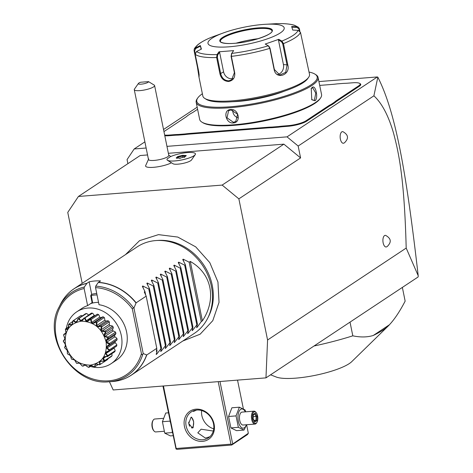 <?xml version="1.0" encoding="UTF-8"?>
<svg xmlns="http://www.w3.org/2000/svg" width="473" height="473" viewBox="0 0 473 473"><rect width="100%" height="100%" fill="white"/><g stroke="black" fill="none" stroke-linecap="round" stroke-linejoin="round"><path stroke-width="0.71" d="M109.423 381.741L113.201 389.965L265.968 377.868L267.576 339.998L238.865 198.861L222.15 185.085L78.423 196.466L67.757 212.412L82.19 283.339M265.968 377.868L418.031 277.024L418.221 276.528L418.203 275.694L406.195 248.071L267.576 339.998M127.893 163.664L127.066 159.59L134.178 148.965L146.139 148.014M147.552 154.949L140.15 155.534L78.423 196.466M406.195 248.071C404.32 177.139 398.692 152.661 393.571 133.25C388.528 115.761 381.977 103.285 373.901 95.818L298.167 146.039L300.586 157.923L283.877 144.153L222.15 185.085M283.877 144.153L168.376 153.299M195.213 154.677A14.515 3.228 -11.5 0 1 190.903 157.32A14.515 3.228 168.5 0 1 167.519 160.312L173.012 163.747A9.691 2.158 -11.5 0 0 188.621 161.748A9.691 2.158 -11.5 0 0 191.5 159.986L195.213 154.677A14.515 3.228 -11.5 0 0 195.444 153.879A14.515 3.228 -11.5 0 0 195.438 153.867L195.438 153.855A14.515 3.228 -11.5 0 0 185.457 152.785A14.515 3.228 -11.5 0 0 169.884 156.941A11.5 2.56 -11.5 0 1 168.979 157.716A11.5 2.56 -11.5 0 1 167.472 158.544A14.515 3.228 -11.5 0 0 166.993 159.643A14.515 3.228 -11.5 0 0 181.857 159.915A14.515 3.228 -11.5 0 0 195.438 153.855M148.699 158.869L145.589 165.757A14.503 3.228 -11.5 0 0 155.245 167.152A14.503 3.228 -11.5 0 0 171.468 162.783M300.586 157.923L238.865 198.861M341.778 131.872A5.83 2.737 -94.5 0 1 342.96 131.695C350.008 135.704 347.419 139.777 344.539 142.734L343.865 143.118A5.83 2.737 -94.5 0 1 340.347 138.926A5.83 2.737 -94.5 0 1 341.778 131.872M384.531 235.601A5.83 2.737 -94.5 0 1 385.72 235.418C392.767 239.433 390.178 243.5 387.292 246.457L386.624 246.847A5.83 2.737 -94.5 0 1 383.106 242.655A5.83 2.737 -94.5 0 1 384.531 235.601M298.167 146.039L287.028 136.857L166.963 146.364M197.17 107.188L163.534 129.496M144.886 141.859L134.178 148.965M318.92 81.575L377.371 76.945L287.028 136.857M283.416 126.025L283.292 126.669A26.695 5.942 -11.5 0 0 278.455 127.184L278.538 126.539A27.215 6.054 168.5 0 1 283.416 126.025L287.998 125.658A13.735 3.057 -11.5 0 0 306.037 120.757L306.593 121.218L329.054 106.324A26.695 5.942 -11.5 0 1 331.774 104.787L335.073 102.6L334.494 102.15A27.215 6.054 168.5 0 1 336.327 100.672L358.782 85.779A13.735 3.057 -11.5 0 0 359.657 83.384A13.735 3.057 -11.5 0 0 352.639 82.793L348.057 83.153A27.215 6.054 168.5 0 1 343.629 83.372L337.013 83.898A27.215 6.054 168.5 0 1 332.135 84.419L319.701 85.4M306.593 121.218A14.255 3.175 168.5 0 1 287.874 126.303L283.292 126.669M189.756 134.078A26.695 5.942 -11.5 0 0 184.919 134.592L185.002 133.948A27.215 6.054 168.5 0 1 189.88 133.433L189.756 134.078L267.363 127.929A26.695 5.942 -11.5 0 1 271.75 127.716L278.455 127.184M164.669 135.077A13.735 3.057 -11.5 0 0 169.369 135.053L169.245 135.698L173.828 135.337A26.695 5.942 -11.5 0 1 178.215 135.118L184.919 134.592M169.245 135.698A14.255 3.175 168.5 0 1 164.805 135.763M359.657 83.384L360.249 83.756A14.255 3.175 168.5 0 1 359.344 86.24L336.882 101.133A26.695 5.942 -11.5 0 0 335.073 102.6M373.901 95.818L377.838 77.164L377.371 76.945M377.838 77.164C395.292 111.622 405.905 168.784 418.203 275.694M331.774 104.787L331.242 104.314L334.494 102.15M306.037 120.757L328.493 105.863A27.215 6.054 168.5 0 1 331.242 104.314M271.75 127.716L271.916 127.066L278.538 126.539M189.88 133.433L267.487 127.284A27.215 6.054 168.5 0 1 271.916 127.066M178.215 135.118L178.38 134.474L185.002 133.948M169.369 135.053L173.952 134.693A27.215 6.054 168.5 0 1 178.38 134.474M197.596 109.275L193.516 111.983A27.215 6.054 168.5 0 1 190.767 113.538L187.515 115.696A27.215 6.054 168.5 0 1 185.682 117.174L163.96 131.583M202.373 93.755A61.425 13.67 -11.5 0 0 197.749 97.982L197.146 98.833A62.205 13.847 -11.5 0 0 196.171 102.257L199.647 119.344A62.205 13.847 -11.5 0 0 201.882 122.117L202.769 122.667A61.425 13.67 -11.5 0 0 234.153 125.327A61.425 13.67 -11.5 0 0 319.979 98.822L320.576 97.964A62.205 13.847 -11.5 0 0 321.557 94.541L318.081 77.454A62.205 13.847 -11.5 0 0 315.84 74.687L314.959 74.131A61.425 13.67 -11.5 0 0 309.046 72.056M201.882 122.117A62.205 13.847 -11.5 0 0 233.668 124.807A62.205 13.847 -11.5 0 0 320.576 97.964M196.171 102.257A62.205 13.847 -11.5 0 0 230.191 107.72A62.205 13.847 -11.5 0 0 318.081 77.454M233.29 122.95C225.538 123.843 222.659 109.701 230.57 109.576C238.699 108.429 241.579 122.572 233.29 122.95L233.414 122.306L227.028 117.807L228.601 110.694L230.895 109.925L237.606 114.206L235.767 121.49L233.414 122.306M314.977 100.749L311.772 99.726L311.24 88.498L312.257 87.381C315.745 84.413 318.613 98.55 314.977 100.749L311.612 99.519M238.079 117.818A6.48 5.534 56.4 0 1 232.87 110.108M197.749 97.982A61.425 13.67 -11.5 0 0 230.375 106.756A61.425 13.67 -11.5 0 0 295.542 92.383A61.425 13.67 -11.5 0 0 314.959 74.131M284.439 91.147A42.765 9.519 168.5 0 1 238.457 101.393A42.765 9.519 168.5 0 1 232.491 101.719M198.53 70.672C199.559 79.825 199.192 78.63 197.442 67.095L194.101 50.688L194.202 49.363L195.515 47.915L200.333 45.544L201.415 49.103L196.597 51.468L195.195 54.271L198.53 70.672L198.885 76.614L202.828 96.001A54.43 12.115 -11.5 0 0 204.791 98.425L206.263 99.348A53.136 11.825 -11.5 0 0 233.414 101.648A53.136 11.825 -11.5 0 0 307.651 78.725L308.65 77.3A54.43 12.115 -11.5 0 0 309.508 74.302L300.473 32.335L298.091 30.325L292.74 30.071L291.658 26.518L297.009 26.766L298.546 27.351L299.385 28.752L299.87 31.159M204.791 98.425A54.43 12.115 -11.5 0 0 232.598 100.784A54.43 12.115 -11.5 0 0 308.65 77.3M196.597 51.468A52.509 11.689 168.5 0 0 217.036 54.584L219.017 51.788L233.656 50.623L231.675 53.425L231.374 56.37L234.709 72.777C235.176 77.655 233.159 80.552 228.672 81.468C224.172 81.267 221.269 78.76 219.969 73.942L216.634 57.54L217.036 54.584L217.663 54.986L219.596 52.261L223.581 71.855A7.775 6.646 56.4 0 0 233.047 78.548M268.457 45.881L265.217 44.048L278.78 39.33L281.878 41.074L283.469 43.611L287.815 64.967C290.759 75.018 276.155 80.168 274.163 69.714L269.817 48.358L268.321 45.792A52.509 11.689 168.5 0 1 231.675 53.425L231.066 56.263L234.407 72.671L231.634 79.842L228.796 80.824C224.634 80.635 221.938 78.282 220.72 73.753L217.379 57.351L217.663 54.986M199.168 75.213L198.737 71.742M195.183 53.354L194.645 50.712L195.781 48.483L200.469 46.171L201.096 49.257M224.675 32.466A38.881 8.65 -11.5 0 0 229.257 46.792A38.881 8.65 -11.5 0 0 279.892 33.193A38.881 8.65 -11.5 0 0 264.567 24.348A38.881 8.65 -11.5 0 0 262.929 24.466A38.881 8.65 -11.5 0 0 224.675 32.466L211.727 37.16A52.509 11.689 168.5 0 0 195.515 47.915L195.781 48.483M305.546 56.79L306.569 59.864M298.091 30.325A52.509 11.689 168.5 0 1 281.878 41.074L281.459 41.695L282.7 43.741L287.046 65.097L285.686 72.345L279.827 75.03L274.37 69.501L270.024 48.145L268.788 46.106M231.35 53.904L231.569 53.585M219.017 51.788L219.596 52.261M200.333 45.544L200.469 46.171M276.622 23.65L264.567 24.348M276.569 23.65A52.509 11.689 168.5 0 1 297.009 26.766L297.009 27.387L298.924 28.983L299.267 30.668M278.78 39.33L278.437 39.998L281.459 41.695M278.437 39.998L283.433 64.547A7.775 6.486 -81.3 0 1 277.882 74.379M271.975 30.881C273.82 34.091 251.139 42.393 234.537 43.309C221.612 44.397 219.36 41.092 220.412 41.37A26.311 5.853 -11.5 0 1 257.584 28.569A26.311 5.853 -11.5 0 1 271.975 30.881A26.311 5.853 -11.5 0 0 271.608 30.225A26.311 5.853 -11.5 0 0 257.596 28.628A26.311 5.853 -11.5 0 0 223.049 38.017A26.311 5.853 -11.5 0 0 220.495 40.625A26.311 5.853 -11.5 0 0 220.418 41.393M258.193 38.685A33.305 7.414 -11.5 0 0 236.145 43.167M291.8 27.144L297.009 27.387M311.104 88.735L312.629 87.641L315.757 93.069L314.421 100.294M167.519 160.312A14.515 3.228 168.5 0 1 166.999 159.667A14.515 3.228 168.5 0 1 166.993 159.655L166.993 159.643M148.498 81.622L154.222 85.105A10.371 2.306 168.5 0 1 154.594 85.566L168.796 155.381A10.371 2.306 -11.5 0 1 167.761 156.723A10.371 2.306 168.5 0 1 156.557 160.152A10.371 2.306 168.5 0 1 148.481 159.513L134.273 89.699A10.371 2.306 168.5 0 1 134.438 89.125L138.429 83.425A5.185 1.153 -11.5 0 0 143.124 83.91A5.185 1.153 -11.5 0 0 148.498 81.622L140.599 82.249A5.185 1.153 -11.5 0 0 138.429 83.425M182.738 155.315L177.7 156.551L176.181 157.988L179.693 158.183L184.73 156.947L186.25 155.511L182.738 155.315L182.655 156.049L178.262 157.131L177.322 158.017M177.7 156.551L178.457 158.083M186.25 155.511L185.723 156.226M184.73 156.947L184.393 157.479L184.73 156.947M179.693 158.183L180 158.556M176.932 158.384L176.399 157.964L179.764 158.153M182.927 157.373L182.655 156.049L185.369 156.202M154.594 85.566A10.371 2.306 168.5 0 1 153.559 86.908A10.371 2.306 168.5 0 1 142.355 90.337A10.371 2.306 168.5 0 1 134.273 89.699M218.213 381.652L230.93 444.147L176.175 448.487L163.463 385.986M202.545 441.362A16.845 14.397 56.4 0 1 184.44 426.445A16.845 14.397 56.4 0 1 195.993 409.175A16.845 14.397 56.4 0 1 214.098 424.092A16.845 14.397 56.4 0 1 202.545 441.362M230.93 444.147L231.906 444.537L231.74 445.016L176.991 449.35L176.009 448.96L176.175 448.487M246.61 424.742L248.343 433.268L231.906 444.537M232.627 443.686L219.98 381.51M243.37 408.832L237.529 380.121M248.343 433.268L247.456 434.592L231.74 445.016M176.009 448.96L162.949 386.027M209.817 436.768L205.377 438.081L197.797 432.842L201.096 429.194L213.299 431.051M196.809 410.038A15.55 13.285 56.4 0 1 212.519 420.58A15.55 13.285 56.4 0 1 208.427 437.856A15.55 13.285 56.4 0 1 202.852 439.754A15.55 13.285 56.4 0 1 187.142 429.218A15.55 13.285 56.4 0 1 191.234 411.936A15.55 13.285 56.4 0 1 196.809 410.038M201.628 410.552A15.55 13.285 -123.6 0 0 213.743 428.822M196.62 410.056L193.445 411.445L193.587 410.741M191.003 417.363L191.571 417.139L193.682 421.745L193.114 427.763L192.434 427.994L188.733 423.518L191.003 417.363M192.753 427.018A5.445 2.554 -94.5 0 1 192.682 427.137A5.445 2.554 -94.5 0 1 192.02 427.852A5.445 2.554 -94.5 0 1 191.855 427.947M188.733 422.082A5.185 2.436 85.5 0 0 189.703 426.309M191.405 427.799A5.185 2.436 85.5 0 0 192.198 427.586A5.185 2.436 85.5 0 0 192.83 426.906A5.185 2.436 85.5 0 0 192.139 418.15A5.185 2.436 85.5 0 0 190.867 417.458M191.092 417.304A5.445 2.554 -94.5 0 1 191.955 417.949A5.445 2.554 -94.5 0 1 192.044 418.055M172.172 431.364L172.432 432.641M170.038 420.875L170.327 422.3M168.394 412.817L165.739 413.024L162.416 421.721L164.74 433.156L170.392 435.899L173.053 435.692M164.74 433.156L172.207 432.564M162.416 421.721L169.884 421.13M164.048 431.281L155.771 431.938A6.48 3.045 85.5 0 1 154.08 431.074A6.48 3.045 85.5 0 1 153.217 420.136A6.48 3.045 85.5 0 1 154.003 419.285A6.48 3.045 -94.5 0 1 154.748 419.019L163.179 418.351M153.217 420.136L152.85 420.716A5.83 2.737 85.5 0 0 153.63 430.56L154.08 431.074M245.712 411.812L245.02 409.937L239.368 407.194L231.9 407.785L228.577 416.482L230.901 427.917L236.553 430.661L244.021 430.069L246.581 424.742M228.577 416.482L236.039 415.891L238.368 427.326L244.021 430.069M239.368 407.194L236.039 415.891M230.901 427.917L238.368 427.326M245.351 411.841A9.637 4.523 85.5 0 0 240.651 409.358A9.637 4.523 85.5 0 0 238.351 421.337A9.637 4.523 85.5 0 0 244.399 427.775A9.637 4.523 85.5 0 0 246.374 424.76M253.989 411.161L242.01 412.107A6.48 3.045 85.5 0 0 241.265 412.373A6.48 3.045 85.5 0 0 239.58 419.628A6.48 3.045 85.5 0 0 243.033 425.026L255.012 424.08A6.48 3.045 -94.5 0 1 251.559 418.676A6.48 3.045 -94.5 0 1 253.244 411.427A6.48 3.045 85.5 0 1 253.989 411.161A6.48 3.045 85.5 0 1 255.68 412.018L256.13 412.533A5.83 2.737 85.5 0 0 253.936 412.001A5.83 2.737 -94.5 0 0 252.547 419.249A5.83 2.737 -94.5 0 0 256.206 423.146A5.83 2.737 85.5 0 0 256.91 422.383A5.83 2.737 85.5 0 0 256.13 412.533M255.012 424.08A6.48 3.045 -94.5 0 0 255.763 423.808A6.48 3.045 85.5 0 0 256.549 422.963L256.91 422.383M256.839 420.716L257.064 416.252L255.29 413.106L253.303 414.431L253.079 418.895L254.852 422.034L254.303 421.337L254.852 422.034L256.839 420.716L255.964 420.237L256.147 416.518L254.705 413.958M253.303 414.431L253.014 414.998L253.303 414.431M255.29 413.106L254.669 413.899M257.064 416.252L253.268 416.748M254.072 420.391L255.964 420.237L254.527 421.189M350.02 322.125L352.811 335.83C360.473 337.426 367.29 337.302 373.268 335.475A86.281 19.204 168.5 0 0 388.374 325.862L351.735 361.662A40.749 9.07 168.5 0 1 295.755 378.146A40.749 9.07 168.5 0 1 276.238 377.022L270.58 374.811M314.013 346.005A103.676 23.076 -11.5 0 0 352.811 335.83M402.357 287.418L405.148 301.124C399.874 311.293 394.636 319.169 389.427 324.756A86.281 19.204 168.5 0 1 388.374 325.862M389.427 324.756L373.268 335.475M156.332 240.532L158.384 240.402A50.694 43.315 56.4 0 1 203.727 264.939A50.694 43.315 56.4 0 1 208.688 316.254L207.765 318.098A51.841 44.291 -123.6 0 0 202.698 265.625A51.841 44.291 -123.6 0 0 156.332 240.532A51.841 44.291 -123.6 0 0 155.706 240.58A51.841 44.291 -123.6 0 0 137.135 246.9L74.025 288.755A51.841 44.291 56.4 0 1 86.973 283.274L89.143 281.831A51.841 44.291 -123.6 0 1 94.766 280.992A51.841 44.291 -123.6 0 1 100.548 280.927L98.242 282.505L95.712 286.135L95.54 287.614L99.023 304.724A31.106 26.577 56.4 0 1 125.723 328.634A31.106 26.577 56.4 0 1 116.423 360.16L111.131 363.666A31.106 26.577 56.4 0 1 90.378 366.439M196.922 326.559L197.081 327.357L201.262 321.61L202.385 320.871C216.906 298.971 211.733 273.565 190.294 261.445L189.17 262.184L183.217 259.198L182.738 259.511L185.351 264.72L184.683 265.164L178.723 262.172L178.25 262.491L180.863 267.694L180.195 268.138L174.235 265.152L173.762 265.465L176.376 270.674L175.702 271.118L169.748 268.126L169.269 268.445L171.882 273.648L171.214 274.092L165.26 271.106L164.781 271.419L167.395 276.628L166.727 277.072L160.767 274.08L160.294 274.399L162.907 279.602L162.239 280.046L156.279 277.06L155.8 277.373L158.42 282.582L157.746 283.025L151.792 280.034L151.313 280.353L153.926 285.556L153.258 285.999L147.304 283.014L146.825 283.327L149.438 288.536L148.77 288.979L142.811 285.988L142.338 286.307L144.951 291.51L144.277 291.959L146.175 296.145L156.794 348.323L146.766 354.969A51.841 44.291 56.4 0 1 131.323 375.154L194.433 333.305A51.841 44.291 -123.6 0 0 207.765 318.098M91.141 294.709L92.637 302.897L90.739 303.518L92.105 302.649L90.698 295.737L91.691 294.342L89.143 281.831M91.691 294.342A38.881 33.216 56.4 0 1 96.723 293.426M90.739 303.518L90.745 303.554A31.106 26.577 56.4 0 1 96.315 302.448A31.106 26.577 56.4 0 1 98.544 302.371M91.46 295.471A38.881 33.216 56.4 0 1 97.03 294.921M111.131 363.666A31.106 26.577 56.4 0 0 121.319 335.576A31.106 26.577 -123.6 0 0 76.756 311.825L82.042 308.313A31.106 26.577 56.4 0 1 87.617 305.629L90.745 303.554M87.617 305.629L84.135 288.518L84.306 287.034L86.973 283.274M90.698 295.737L90.863 296.216L91.2 295.838M90.863 296.216L92.241 302.974L92.637 302.897M92.241 302.974L91.744 302.891M76.756 311.825A31.106 26.577 -123.6 0 0 66.362 328.232M63.636 334.86A25.713 21.971 -123.6 0 0 63.601 335.097L64.961 338.987L63.341 341.169A25.713 21.971 -123.6 0 0 63.358 341.417C65.83 343.841 66.244 345.899 64.612 347.584A25.713 21.971 -123.6 0 0 64.695 347.826L67.29 350.428L67.379 353.668A25.713 21.971 -123.6 0 0 67.509 353.887L70.406 355.595L71.435 359.001A25.713 21.971 -123.6 0 0 71.618 359.19L74.574 359.918L76.52 363.229A25.713 21.971 -123.6 0 0 76.732 363.37L79.505 363.098L82.278 366.061A25.713 21.971 -123.6 0 0 82.509 366.137L84.868 364.914L88.321 367.302A25.713 21.971 -123.6 0 0 88.557 367.314L90.29 365.251C90.591 365.026 91.91 365.564 94.239 366.865A25.713 21.971 -123.6 0 0 94.458 366.817L95.41 364.08C95.617 363.749 97.018 363.985 99.62 364.784A25.713 21.971 -123.6 0 0 99.815 364.671C99.312 362.625 99.336 361.561 99.874 361.484C99.969 361.076 101.376 360.982 104.107 361.201A25.713 21.971 -123.6 0 0 104.255 361.035C101.825 357.972 102.866 356.411 107.389 356.358A25.713 21.971 -123.6 0 0 107.483 356.151C105.851 354.242 105.248 353.124 105.68 352.805C105.52 352.332 106.709 351.593 109.239 350.582A25.713 21.971 -123.6 0 0 109.281 350.345C107.176 348.743 106.289 347.732 106.632 347.312C106.354 346.863 107.324 345.852 109.541 344.273A25.713 21.971 -123.6 0 0 109.517 344.025C105.219 342.813 104.799 340.761 108.264 337.858A25.713 21.971 -123.6 0 0 108.181 337.616C105.491 336.995 104.196 336.409 104.302 335.871C103.829 335.564 104.231 334.198 105.503 331.774A25.713 21.971 -123.6 0 0 105.367 331.555C102.594 331.538 101.198 331.248 101.181 330.698C100.654 330.503 100.737 329.084 101.441 326.441A25.713 21.971 -123.6 0 0 101.263 326.252C98.561 326.867 97.148 326.908 97.012 326.376C96.462 326.329 96.244 324.939 96.356 322.214A25.713 21.971 -123.6 0 0 96.143 322.078C93.672 323.296 92.318 323.668 92.081 323.201C91.531 323.266 91.035 321.989 90.597 319.381A25.713 21.971 -123.6 0 0 90.367 319.305C88.256 321.072 87.038 321.764 86.725 321.38C86.21 321.575 85.489 320.499 84.555 318.14A25.713 21.971 -123.6 0 0 84.324 318.128C82.674 320.351 81.669 321.321 81.297 321.043C80.853 321.362 79.967 320.54 78.642 318.577A25.713 21.971 -123.6 0 0 78.423 318.625C77.324 321.173 76.573 322.367 76.183 322.214C75.834 322.639 74.858 322.119 73.256 320.659A25.713 21.971 -123.6 0 0 73.067 320.771C72.552 323.491 72.103 324.839 71.719 324.815C71.482 325.318 70.501 325.128 68.774 324.242A25.713 21.971 -123.6 0 0 68.62 324.407C69.224 328.682 68.177 330.243 65.493 329.084A25.713 21.971 -123.6 0 0 65.392 329.291C66.019 331.869 66.19 333.27 65.913 333.495L63.636 334.86L63.879 334.287L65.511 333.903L65.924 332.584A31.106 26.577 -123.6 0 0 65.918 332.596M104.107 361.201L100.755 361.289L99.738 362.111L100.341 364.346L107.696 359.462A5.392 4.606 -123.6 0 0 107.832 358.847M107.389 356.358L104.178 357.233L103.433 358.339L104.699 360.597L112.06 355.72A25.713 21.971 56.4 0 1 111.303 356.547L103.948 361.431M112.06 355.72A5.392 4.606 -123.6 0 0 111.74 353.745M109.239 350.582L109.298 350.96L106.354 352.214L105.94 353.532L107.826 355.625L115.181 350.747A25.713 21.971 56.4 0 1 114.685 351.794L107.33 356.672M115.181 350.747A5.392 4.606 -123.6 0 0 113.952 348.217A23.532 20.108 -123.6 0 0 114.099 347.785M116.654 346.076L109.05 351.132L116.435 346.236A5.392 4.606 -123.6 0 0 116.654 346.076A25.713 21.971 56.4 0 0 116.861 344.894A5.392 4.606 -123.6 0 0 115.093 342.694A23.532 20.108 -123.6 0 0 115.152 341.4M109.541 344.273L109.718 344.675L108.358 345.905L116.021 340.826A5.392 4.606 -123.6 0 0 117.079 339.797A25.713 21.971 56.4 0 0 116.973 338.55A5.392 4.606 -123.6 0 0 114.797 336.835A23.532 20.108 -123.6 0 0 114.501 335.375A5.392 4.606 -123.6 0 0 115.92 333.376A25.713 21.971 56.4 0 0 115.524 332.152A5.392 4.606 -123.6 0 0 113.077 331.035A23.532 20.108 -123.6 0 0 112.444 329.651A5.392 4.606 -123.6 0 0 113.272 327.251A25.713 21.971 56.4 0 0 112.598 326.134A5.392 4.606 -123.6 0 0 110.055 325.696A23.532 20.108 -123.6 0 0 109.121 324.484A5.392 4.606 -123.6 0 0 109.298 321.841A25.713 21.971 56.4 0 0 108.4 320.907A5.392 4.606 -123.6 0 0 105.934 321.173A23.532 20.108 -123.6 0 0 104.77 320.215A5.392 4.606 -123.6 0 0 104.285 317.513A25.713 21.971 56.4 0 0 103.22 316.827A5.392 4.606 -123.6 0 0 101.393 317.478L93.577 322.657L95.865 321.705L103.22 316.827M100.962 317.767A23.532 20.108 -123.6 0 0 99.679 317.147A5.392 4.606 -123.6 0 0 98.567 314.569A25.713 21.971 56.4 0 0 97.408 314.173A5.392 4.606 -123.6 0 0 96.764 314.521L89.296 319.47L97.408 314.173M95.079 315.639A23.532 20.108 -123.6 0 0 94.198 315.473A5.392 4.606 -123.6 0 0 92.531 313.203A25.713 21.971 56.4 0 0 91.36 313.126L84.324 318.128M88.475 315.042A5.392 4.606 -123.6 0 0 86.589 313.504A25.713 21.971 56.4 0 0 85.483 313.759L78.423 318.625M82.302 315.869A5.392 4.606 -123.6 0 0 81.155 315.461A25.713 21.971 56.4 0 0 80.191 316.023L73.067 320.771M88.321 367.302L85.678 365.327L84.3 365.05L83.656 365.919L82.509 366.137M94.239 366.865L91.177 365.475L89.829 365.582L89.172 367.237L88.557 367.314M89.172 367.237L91.52 365.682M82.278 366.061L80.197 363.654L78.92 363.033M78.885 363.016L76.732 363.37M76.52 363.229L75.106 360.586L73.942 359.628L71.618 359.19M71.435 359.001L70.755 356.317L69.821 355.105L67.509 353.887M67.379 353.668L67.438 351.149L66.799 349.766L64.695 347.826M64.612 347.584L65.375 345.426L65.079 343.966L63.358 341.417M63.341 341.169L63.453 340.572L64.718 339.543L64.783 338.106L63.601 335.097M64.736 339.395L64.204 339.744L64.718 339.543M63.879 334.287L65.806 332.998M65.924 332.584L65.392 329.291M65.493 329.084L68.384 326.89M65.848 328.575L67.686 328.883L68.431 327.771L68.62 324.407M68.774 324.242L72.617 321.569M69.229 323.816L71.116 324.827L72.133 324.005L72.83 320.901M73.256 320.659L81.155 315.461M73.794 320.339L75.544 322.018L76.91 321.114M75.544 322.018L76.768 321.534L78.128 318.636M78.642 318.577L86.589 313.504M79.233 318.382L80.688 320.641L82.917 319.163M80.688 320.641L82.036 320.534L83.999 318.01M84.555 318.14L92.531 313.203M85.175 318.081L86.187 320.789L94.198 315.473M86.187 320.789L87.564 321.066L89.296 319.47M90.597 319.381L91.206 319.446L98.567 314.569M90.053 319.056L90.367 319.305M91.206 319.446L91.667 322.456L99.679 317.147M91.667 322.456L92.98 323.094L93.577 322.657M96.356 322.214L96.93 322.397L104.285 317.513M95.865 321.705L96.143 322.078M96.93 322.397L96.758 325.53L104.77 320.215M96.758 325.53L97.923 326.488L105.934 321.173M97.923 326.488L101.045 325.785L108.4 320.907M101.441 326.441L101.943 326.719L109.298 321.841M101.045 325.785L101.263 326.252M101.943 326.719L101.11 329.793L109.121 324.484M101.11 329.793L102.044 331.005L110.055 325.696M102.044 331.005L105.243 331.011L112.598 326.134M105.503 331.774L105.917 332.129L113.272 327.251M105.243 331.011L105.367 331.555M105.917 332.129L104.432 334.967L112.444 329.651M104.432 334.967L105.065 336.35L113.077 331.035M105.065 336.35L108.163 337.03L115.524 332.152M108.264 337.858L108.565 338.254L115.92 333.376M108.163 337.03L108.181 337.616M108.565 338.254L106.49 340.684L114.501 335.375M106.49 340.684L106.786 342.15L114.797 336.835M106.786 342.15L109.618 343.428L116.973 338.55M109.718 344.675L117.079 339.797M109.618 343.428L109.517 344.025M108.358 345.905L107.146 346.567L107.081 348.01L115.093 342.694M107.081 348.01L109.505 349.772L116.861 344.894M109.505 349.772L109.281 350.345M105.94 353.532L113.952 348.217M107.826 355.625L107.483 356.151M103.433 358.339L105.207 357.168M104.699 360.597L104.255 361.035M99.738 362.111L100.932 361.319M99.62 364.784L96.321 364.098L95.097 364.577L95.043 366.61L98.029 364.63M100.341 364.346L99.815 364.671M95.043 366.61L94.458 366.817M81.291 321.179C69.46 323.366 64.162 331.059 65.404 344.243C69.141 357.795 77.418 364.766 90.237 365.156C102.073 362.968 107.365 355.282 106.129 342.097C102.393 328.54 94.109 321.569 81.291 321.179M141.427 353.633L132.322 308.881L133.421 307.722L133.942 308.012L143.213 353.573L142.852 354.1C142.213 355.01 141.74 354.851 141.427 353.633A48.76 41.659 -123.6 0 1 69.212 363.4A48.76 41.659 -123.6 0 1 84.135 288.518M146.175 296.145L136.147 302.797L133.942 308.012M146.766 354.969L143.213 353.573M156.794 348.323L156.368 351.386L157.042 350.936L156.202 354.466L156.681 354.153L156.202 354.466M156.516 353.355L156.681 354.153L161.53 347.962L160.69 351.492L161.169 351.173L160.69 351.492M161.009 350.375L161.169 351.173L166.017 344.983L165.183 348.512L165.656 348.199L165.183 348.512M165.497 347.401L165.656 348.199L170.511 342.009L169.671 345.532L170.15 345.219L169.671 345.532M169.984 344.421L170.15 345.219L174.998 339.029L174.159 342.558L174.638 342.245L174.159 342.558M174.472 341.447L174.638 342.245L179.486 336.055L178.646 339.579L179.125 339.265L178.646 339.579M178.965 338.467L179.125 339.265L183.973 333.075L183.14 336.605L183.613 336.291L183.14 336.605M183.453 335.493L183.613 336.291L188.467 330.101L187.627 333.625L188.106 333.311L187.627 333.625M187.941 332.513L188.106 333.311L192.954 327.121L192.115 330.651L192.594 330.337L192.115 330.651M192.428 329.539L192.594 330.337L197.442 324.147L196.608 327.671M182.738 259.511L183.217 259.198L183.625 261.208M178.25 262.491L178.723 262.172L179.137 264.182M173.762 265.465L174.235 265.152L174.643 267.162M169.269 268.445L169.748 268.126L170.156 270.136M164.781 271.419L165.26 271.106L165.668 273.116M160.294 274.399L160.767 274.08L161.175 276.09M155.8 277.373L156.279 277.06L156.687 279.07M151.313 280.353L151.792 280.034L152.2 282.044M146.825 283.327L147.304 283.014L147.712 285.024M142.338 286.307L142.811 285.988L143.218 287.998M144.951 291.51L145.649 294.945M156.693 349.216L157.042 350.936M148.77 288.979L160.861 348.406M149.438 288.536L161.53 347.962M153.258 285.999L165.349 345.432M153.926 285.556L166.017 344.983M157.746 283.025L169.837 342.452M158.42 282.582L170.511 342.009M162.239 280.046L174.33 339.478M162.907 279.602L174.998 339.029M166.727 277.072L178.818 336.498M167.395 276.628L179.486 336.055M171.214 274.092L183.305 333.518M171.882 273.648L183.973 333.075M175.702 271.118L187.793 330.544M176.376 270.674L188.467 330.101M180.195 268.138L192.286 327.564M180.863 267.694L192.954 327.121M184.683 265.164L196.774 324.59M185.351 264.72L197.442 324.147M189.17 262.184L201.262 321.61M202.385 320.871L190.294 261.445M328.493 105.863L329.054 106.324M287.998 125.658L287.874 126.303M267.487 127.284L267.363 127.929M173.952 134.693L173.828 135.337M358.782 85.779L359.344 86.24M336.327 100.672L336.882 101.133M230.57 109.576L230.895 109.925M217.379 57.351L216.634 57.54A54.43 12.115 168.5 0 1 195.195 54.271M219.969 73.942L223.581 71.855M197.442 67.095L197.809 67.107M194.101 50.688L194.645 50.712M270.024 48.145L269.817 48.358A54.43 12.115 168.5 0 1 231.374 56.37L231.066 56.263M300.473 32.335A54.43 12.115 168.5 0 1 283.469 43.611L282.7 43.741M287.815 64.967L283.433 64.547M234.709 72.777L234.407 72.671M228.672 81.468L228.796 80.824M299.385 28.752L298.924 28.983M257.708 27.925A26.825 5.972 -11.5 0 0 222.481 37.497A26.825 5.972 -11.5 0 0 234.478 43.333A26.825 5.972 -11.5 0 0 269.705 33.76A26.825 5.972 -11.5 0 0 257.708 27.925M312.257 87.381L311.902 87.907M66.652 295.14A51.841 44.291 56.4 0 1 74.025 288.755C68.278 292.598 63.796 297.706 60.579 304.08L59.143 306.953A50.014 42.73 56.4 0 1 84.306 287.034M132.322 308.881A48.76 41.659 -123.6 0 0 95.54 287.614M95.712 286.135A50.014 42.73 56.4 0 1 133.421 307.722M136.017 302.974A51.794 44.255 -123.6 0 0 98.242 282.505M98.378 282.369A51.841 44.291 56.4 0 1 136.147 302.797M110.351 381.652A51.794 44.255 -123.6 0 0 111.971 381.575C119.095 381.096 125.546 378.956 131.323 375.154A51.841 44.291 56.4 0 1 122.572 379.458M86.837 283.41A51.794 44.255 -123.6 0 0 60.579 304.08M142.852 354.1A50.014 42.73 56.4 0 1 108.766 381.782L111.971 381.575A51.794 44.255 -123.6 0 0 146.6 354.987M194.202 49.363C194.084 48.855 195.148 47.43 197.395 45.106C200.505 42.422 205.27 39.779 211.691 37.178M298.546 27.351L294.679 25.341C290.416 23.975 284.391 23.408 276.599 23.65M170.783 156.522L168.743 155.097M184.5 157.03L185.913 155.694M179.74 158.159L184.63 156.953M253.374 414.691L253.167 418.794L254.758 421.603M254.923 413.81L253.232 414.927M182.815 341.009L200.103 334.222L212.797 320.647L219.029 302.348L217.952 282.038L209.793 262.627L195.733 246.876L177.777 237.062L158.473 234.638L139.547 240.662L125.516 254.604M84.833 365.138L83.656 365.919M108.766 381.782C73.77 385.927 41.713 337.58 59.143 306.953"/></g></svg>
